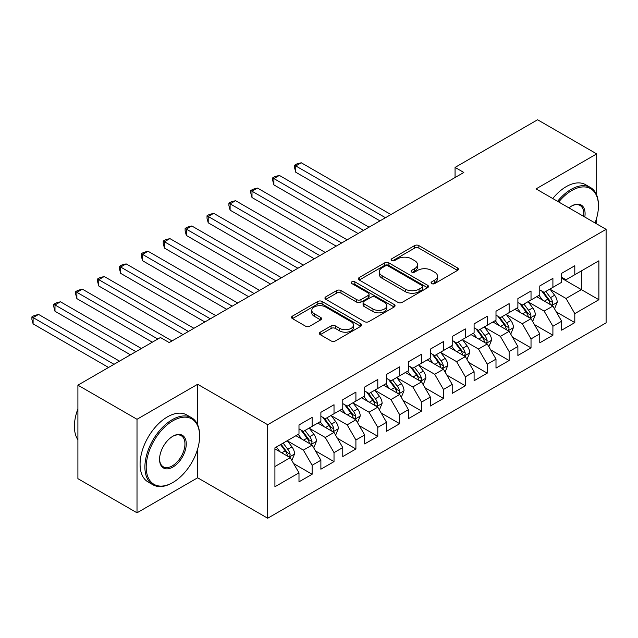 <?xml version="1.0" encoding="UTF-8"?>
<svg xmlns="http://www.w3.org/2000/svg" width="638" height="638" viewBox="0 0 638 638"><rect width="100%" height="100%" fill="white"/><g stroke="black" fill="none" stroke-linecap="round" stroke-linejoin="round"><path stroke-width="0.96" d="M431.703 283.591A2.129 1.228 0 0 0 434.709 283.591L457.542 270.408A3.038 1.755 0 0 0 458.427 269.164A3.038 1.755 0 0 0 457.542 267.928L418.863 245.598A3.038 1.755 0 0 0 414.572 245.598L391.74 258.781A2.129 1.228 0 0 0 391.118 259.65A2.129 1.228 0 0 0 391.74 260.511A2.129 1.228 0 0 0 394.747 260.511L397.705 258.813A9.722 5.614 0 0 1 411.454 258.813L414.676 260.671A9.722 5.614 0 0 1 417.523 264.642A9.722 5.614 0 0 1 414.676 268.606L411.725 270.313A2.129 1.228 0 0 0 411.095 271.182A2.129 1.228 0 0 0 411.725 272.051A2.129 1.228 0 0 0 414.732 272.051L417.683 270.345A9.722 5.614 0 0 1 431.432 270.345L434.661 272.203A9.722 5.614 0 0 1 437.509 276.174A9.722 5.614 0 0 1 434.661 280.146L431.703 281.852A2.129 1.228 0 0 0 431.081 282.722A2.129 1.228 0 0 0 431.703 283.591L431.703 281.852M320.244 332.183A3.038 1.755 0 0 0 319.359 333.427A3.038 1.755 0 0 0 320.244 334.663L331.098 340.931A3.038 1.755 0 0 0 335.397 340.931L360.749 326.289A3.038 1.755 0 0 0 361.634 325.053A3.038 1.755 0 0 0 360.749 323.809L322.07 301.479A3.038 1.755 0 0 0 317.772 301.479L292.419 316.121A3.038 1.755 0 0 0 291.534 317.357A3.038 1.755 0 0 0 292.419 318.601L305.53 326.17A3.038 1.755 0 0 0 309.829 326.17L320.675 319.901A3.038 1.755 0 0 0 321.568 318.665A3.038 1.755 0 0 0 320.675 317.421L314.175 313.673A8.127 4.689 0 0 1 311.799 310.347A8.127 4.689 0 0 1 316.815 306.017A8.127 4.689 0 0 1 325.675 307.03L351.131 321.735A8.127 4.689 0 0 1 353.516 325.053A8.127 4.689 0 0 1 348.492 329.383A8.127 4.689 0 0 1 339.639 328.371L335.397 325.922A3.038 1.755 0 0 0 331.098 325.922L320.244 332.183L320.244 334.663M197.644 424.82L197.644 384.275L137.011 419.278L77.908 385.161L160.433 337.51L169.19 342.566L463.818 172.467L455.061 167.411L455.061 177.523M197.644 384.275L267.689 424.717L606.1 229.337L606.1 322.852L267.689 518.231L267.689 424.717M596.69 195.084L596.69 153.886L536.056 188.896L606.1 229.337M596.69 153.886L537.587 119.769L455.061 167.411M397.921 302.348A3.038 1.755 0 0 0 402.211 302.348L427.572 287.714A3.038 1.755 0 0 0 428.457 286.47A3.038 1.755 0 0 0 427.572 285.234L388.893 262.904A3.038 1.755 0 0 0 384.594 262.904L359.242 277.538A3.038 1.755 0 0 0 358.357 278.782A3.038 1.755 0 0 0 359.242 280.018L397.921 302.348M352.678 284.046A2.129 1.228 0 0 1 354.84 284.349L354.84 281.821L394.156 304.517A3.038 1.755 0 0 1 395.05 305.761A3.038 1.755 0 0 1 394.156 306.998L368.804 321.64A3.038 1.755 0 0 1 364.505 321.64L325.835 299.31L325.835 296.829A3.038 1.755 0 0 0 324.941 298.074A3.038 1.755 0 0 0 325.835 299.31M325.835 296.829L336.681 290.561A3.038 1.755 0 0 1 340.979 290.561L356.666 299.621A3.038 1.755 0 0 0 360.964 299.621L368.158 295.466A3.038 1.755 0 0 0 369.051 294.222A3.038 1.755 0 0 0 368.158 292.986L351.833 283.559A2.129 1.228 0 0 1 351.211 282.69A2.129 1.228 0 0 1 352.519 281.557A2.129 1.228 0 0 1 354.84 281.821M561.663 278.24L581.362 289.62L581.362 270.911L598.875 260.806L574.798 274.707L574.798 265.735L561.663 273.311L561.663 282.291L552.907 287.339L552.907 278.367L539.772 285.952L539.772 294.923L531.023 299.98L531.023 291.008L517.889 298.592L517.889 307.564L509.132 312.62L509.132 303.648L495.997 311.224L495.997 320.204L487.241 325.252L487.241 316.281L474.106 323.865L474.106 332.837L465.349 337.893L465.349 328.921L452.214 336.505L452.214 345.477L443.466 350.533L443.466 341.561L430.331 349.138L430.331 358.109L421.574 363.166L421.574 354.194L408.44 361.778L408.44 370.75L399.683 375.806L399.683 366.834L386.548 374.418L386.548 383.39L377.792 388.446L377.792 379.474L364.665 387.051L364.665 396.023L355.908 401.079L355.908 392.107L342.773 399.691L342.773 408.663L334.017 413.719L334.017 404.747L320.882 412.331L320.882 421.303L312.126 426.359L312.126 417.388L298.991 424.964L298.991 433.936L274.914 447.844L274.914 486.762L298.991 472.862L290.234 457.701L274.914 448.849M598.875 260.806L598.875 299.724L574.798 313.633L566.042 298.464L550.171 289.301M556.304 311.926L574.798 322.605L574.798 313.633M574.798 322.605L561.663 330.181L561.663 321.209L552.907 326.265L544.15 311.105L528.28 301.941M534.413 324.559L552.907 335.237L552.907 326.265M552.907 335.237L539.772 342.821L539.772 333.849L531.023 338.906L522.267 323.737L506.397 314.574M512.521 337.199L531.023 347.877L531.023 338.906M531.023 347.877L517.889 355.462L517.889 346.49L509.132 351.546L500.375 336.378L484.505 327.214M490.638 349.839L509.132 360.518L509.132 351.546M509.132 360.518L495.997 368.094L495.997 359.122L487.241 364.178L478.484 349.018L462.614 339.855M468.747 362.472L487.241 373.15L487.241 364.178M487.241 373.15L474.106 380.734L474.106 371.763L465.349 376.819L456.593 361.65L440.722 352.487M446.855 375.112L465.349 385.791L465.349 376.819M465.349 385.791L452.214 393.375L452.214 384.403L443.466 389.459L434.709 374.291L418.839 365.127M424.964 387.752L443.466 398.431L443.466 389.459M443.466 398.431L430.331 406.007L430.331 397.035L421.574 402.092L412.818 386.931L396.948 377.768M403.08 400.385L421.574 411.063L421.574 402.092M421.574 411.063L408.44 418.648L408.44 409.676L399.683 414.732L390.927 399.563L375.056 390.4M381.189 413.025L399.683 423.704L399.683 414.732M399.683 423.704L386.548 431.288L386.548 422.316L377.792 427.372L369.035 412.204L353.165 403.041M359.298 425.666L377.792 436.344L377.792 427.372M377.792 436.344L364.665 443.92L364.665 434.949L355.908 440.005L347.152 424.844L331.281 415.681M337.406 438.298L355.908 448.977L355.908 440.005M355.908 448.977L342.773 456.561L342.773 447.589L334.017 452.645L325.26 437.477L309.39 428.313M315.523 450.938L334.017 461.617L334.017 452.645M334.017 461.617L320.882 469.201L320.882 460.229L312.126 465.277L303.369 450.117L287.499 440.954M293.632 463.579L312.126 474.257L312.126 465.277M312.126 474.257L298.991 481.834L298.991 472.862M298.991 428.888L303.369 431.416L312.126 426.359M274.914 466.545L290.234 457.701M320.882 416.247L325.26 418.775L334.017 413.719M303.369 450.117L312.126 445.061L295.928 435.706M320.882 460.229L312.126 445.061M342.773 403.607L347.152 406.135L355.908 401.079M325.26 437.477L334.017 432.42L317.82 423.074M342.773 447.589L334.017 432.42M364.665 390.974L369.035 393.502L377.792 388.446M347.152 424.844L355.908 419.788L339.703 410.433M364.665 434.949L355.908 419.788M386.548 378.334L390.927 380.862L399.683 375.806M369.035 412.204L377.792 407.148L361.594 397.793M386.548 422.316L377.792 407.148M408.44 365.694L412.818 368.222L421.574 363.166M390.927 399.563L399.683 394.507L383.486 385.161M408.44 409.676L399.683 394.507M430.331 353.061L434.709 355.589L443.466 350.533M412.818 386.931L421.574 381.875L405.377 372.52M430.331 397.035L421.574 381.875M452.214 340.421L456.593 342.949L465.349 337.893M434.709 374.291L443.466 369.235L427.261 359.88M452.214 384.403L443.466 369.235M474.106 327.78L478.484 330.309L487.241 325.252M456.593 361.65L465.349 356.594L449.152 347.247M474.106 371.763L465.349 356.594M495.997 315.148L500.375 317.676L509.132 312.62M478.484 349.018L487.241 343.962L471.043 334.607M495.997 359.122L487.241 343.962M517.889 302.508L522.267 305.036L531.023 299.98M500.375 336.378L509.132 331.321L492.935 321.967M517.889 346.49L509.132 331.321M539.772 289.867L544.15 292.395L552.907 287.339M522.267 323.737L531.023 318.681L514.818 309.334M539.772 333.849L531.023 318.681M561.663 277.235L566.042 279.763L574.798 274.707M544.15 311.105L552.907 306.049L536.71 296.694M561.663 321.209L552.907 306.049M77.908 385.161L77.908 478.675L137.011 512.8L197.644 477.79L267.689 518.231M137.011 419.278L137.011 512.8M596.69 223.898L596.69 217.949M566.042 298.464L581.362 289.62L598.875 299.724M197.644 477.79L197.644 448.977M432.556 283.886L434.661 282.674A9.722 5.614 0 0 0 437.509 278.702L437.509 276.174M417.523 264.642L417.523 267.17A9.722 5.614 0 0 1 414.676 271.134L412.571 272.354M457.502 270.432L418.863 248.126A3.038 1.755 0 0 0 414.572 248.126L392.593 260.814M427.524 287.738L388.893 265.432A3.038 1.755 0 0 0 384.594 265.432L359.282 280.042M422.196 287.339A2.129 1.228 0 0 0 422.819 286.47A2.129 1.228 0 0 0 422.196 285.601L388.247 266.006A2.129 1.228 0 0 0 385.24 266.006L382.122 267.8A9.722 5.614 0 0 0 379.275 271.772A9.722 5.614 0 0 0 382.122 275.744L405.329 289.142A9.722 5.614 0 0 0 419.078 289.142L422.196 287.339L422.196 289.867A2.129 1.228 0 0 0 422.819 288.998L422.819 286.47M379.275 271.772L379.275 274.3A9.722 5.614 0 0 0 382.122 278.272L382.122 275.744M422.196 289.867L419.078 291.67A9.722 5.614 0 0 1 405.329 291.67L382.122 278.272M325.874 299.334L336.681 293.089L336.681 290.561M369.051 294.222L369.051 296.75A3.038 1.755 0 0 1 368.158 297.994L360.964 302.149A3.038 1.755 0 0 1 356.666 302.149L340.979 293.089A3.038 1.755 0 0 0 336.681 293.089M354.84 284.349L394.117 307.022M372.943 309.015A8.127 4.689 0 0 0 381.795 310.036A8.127 4.689 0 0 0 386.819 305.698A8.127 4.689 0 0 0 384.435 302.38L375.463 297.204A3.038 1.755 0 0 0 371.164 297.204L363.971 301.359A3.038 1.755 0 0 0 363.078 302.595A3.038 1.755 0 0 0 363.971 303.84L372.943 309.015L372.943 311.543A8.127 4.689 0 0 0 381.795 312.564A8.127 4.689 0 0 0 386.819 308.226L386.819 305.698M363.078 302.595L363.078 305.124A3.038 1.755 0 0 0 363.971 306.368L363.971 303.84M372.943 311.543L363.971 306.368M353.516 325.053L353.516 327.581A8.127 4.689 0 0 1 348.492 331.912A8.127 4.689 0 0 1 339.639 330.899L335.397 328.442A3.038 1.755 0 0 0 331.098 328.442L320.284 334.687M311.799 310.347L311.799 312.875A8.127 4.689 0 0 0 314.175 316.193L314.175 313.673M320.635 319.925L314.175 316.193M360.709 326.313L322.07 304.007A3.038 1.755 0 0 0 317.772 304.007L292.459 318.625M554.526 308.856L557.245 302.229A8.206 4.737 -120 0 0 554.621 295.242L549.972 289.038M542.563 300.075L539.03 295.354M537.379 297.077L536.973 296.542M390.927 214.551L301.248 162.77L295.777 165.936L295.777 172.252L379.985 220.868M551.36 305.155L552.636 304.007L552.811 302.579A8.206 4.737 -120 0 0 550.466 297.643L545.817 291.438M543.161 291.821L548.903 299.493A4.179 2.416 60 0 1 549.661 300.761L552.811 302.579M541.718 290.992L547.843 299.158A8.206 4.737 60 0 1 550.187 304.095L550.355 304.573M295.777 172.252L294.573 167.762L294.573 165.234L385.456 217.71M294.573 165.234L296.758 163.974L301.248 162.77M532.642 321.488L535.354 314.869A8.206 4.737 -120 0 0 532.738 307.883L528.089 301.678M520.672 312.716L517.139 307.994M515.488 309.717L515.081 309.183M369.035 227.184L279.356 175.41L273.885 178.568L273.885 184.892L358.093 233.508M529.476 317.788L530.744 316.647L530.928 315.22A8.206 4.737 -120 0 0 528.575 310.283L523.926 304.079M521.27 304.462L527.012 312.126A4.179 2.416 60 0 1 527.778 313.402L530.928 315.22M519.826 303.632L525.951 311.799A8.206 4.737 60 0 1 528.296 316.735L528.463 317.206M273.885 184.892L272.681 180.402L272.681 177.874L363.564 230.35M272.681 177.874L274.874 176.614L279.356 175.41M510.751 334.129L513.462 327.501A8.206 4.737 -120 0 0 510.847 320.523L506.197 314.311M498.788 325.348L495.248 320.635M493.597 322.357L493.198 321.815M347.152 239.824L257.473 188.05L251.994 191.209L251.994 197.525L336.202 246.14M507.585 330.428L508.853 329.288L509.036 327.852A8.206 4.737 -120 0 0 506.684 322.924L502.034 316.711M499.387 317.102L505.129 324.766A4.179 2.416 60 0 1 505.886 326.034L509.036 327.852M497.943 316.265L504.06 324.439A8.206 4.737 60 0 1 506.405 329.368L506.572 329.846M251.994 197.525L250.79 193.043L250.79 190.515L341.673 242.982M250.79 190.515L252.983 189.247L257.473 188.05M595.047 222.957A37.77 21.804 120 0 0 598.436 205.954A37.77 21.804 120 0 0 571.736 190.539A37.77 21.804 120 0 0 558.713 201.975M557.572 201.313A38.695 22.338 -60 0 1 571.074 189.398A38.695 22.338 -60 0 1 590.421 187.484A38.695 22.338 -60 0 1 598.436 205.197L598.436 205.954M568.96 207.892A18.885 10.902 -60 0 1 571.736 205.954L571.736 205.954A18.885 10.902 -60 0 1 584.799 217.032M583.579 216.33A17.952 10.367 120 0 0 580.054 205.444A17.952 10.367 120 0 0 571.401 206.154M552.755 198.538A38.695 22.338 -60 0 1 566.265 186.623A38.695 22.338 -60 0 1 585.612 184.701L590.421 187.484M172.914 420.793A37.77 21.804 120 0 0 146.206 467.048A37.77 21.804 120 0 0 172.914 482.472L172.252 482.846A38.695 22.338 -60 0 1 152.905 484.76A38.695 22.338 -60 0 1 146.979 453.754A38.695 22.338 -60 0 1 172.252 419.66A38.695 22.338 -60 0 1 191.599 417.738A38.695 22.338 -60 0 1 199.614 435.459L199.614 436.217A37.77 21.804 120 0 0 172.914 420.793M172.914 436.217L172.914 436.217A18.885 10.902 -60 0 1 186.264 443.92A18.885 10.902 -60 0 1 172.914 467.048A18.885 10.902 -60 0 1 159.556 459.344A18.885 10.902 -60 0 1 172.914 436.217L172.914 436.217M159.564 458.953A17.952 10.367 120 0 0 163.28 466.801A17.952 10.367 120 0 0 172.252 465.915A17.952 10.367 120 0 0 183.983 450.093A17.952 10.367 120 0 0 181.232 435.706A17.952 10.367 120 0 0 172.579 436.408M77.908 439.797A38.695 22.338 -60 0 1 77.908 408.87M152.905 484.76L148.088 481.985A38.695 22.338 -60 0 1 142.162 450.978A38.695 22.338 -60 0 1 167.435 416.877A38.695 22.338 -60 0 1 186.782 414.963L191.599 417.738M172.252 482.846L172.914 482.472A37.77 21.804 120 0 0 199.614 436.217M488.86 346.769L491.571 340.142A8.206 4.737 -120 0 0 488.955 333.156L484.306 326.951M476.897 337.988L473.364 333.267M471.705 334.99L471.307 334.456M325.26 252.465L235.581 200.683L230.111 203.849L230.111 210.165L314.319 258.781M485.693 343.069L486.969 341.92L487.145 340.493A8.206 4.737 -120 0 0 484.8 335.556L480.151 329.352M477.495 329.734L483.237 337.406A4.179 2.416 60 0 1 483.995 338.674L487.145 340.493M476.052 328.905L482.168 337.071A8.206 4.737 60 0 1 484.521 342.008L484.689 342.486M230.111 210.165L228.906 205.675L228.906 203.147L319.79 255.623M228.906 203.147L231.092 201.887L235.581 200.683M466.968 359.401L469.688 352.782A8.206 4.737 -120 0 0 467.064 345.796L462.414 339.583M455.006 350.621L451.473 345.908M449.822 347.63L449.415 347.096M303.369 265.097L213.69 213.323L208.219 216.481L208.219 222.806L292.427 271.421M463.802 355.701L465.078 354.561L465.254 353.133A8.206 4.737 -120 0 0 462.909 348.196L458.259 341.992M455.604 342.375L461.346 350.039A4.179 2.416 60 0 1 462.103 351.315L465.254 353.133M454.16 341.545L460.285 349.712A8.206 4.737 60 0 1 462.63 354.648L462.797 355.119M208.219 222.806L207.015 218.316L207.015 215.788L297.898 268.263M207.015 215.788L209.2 214.528L213.69 213.323M445.085 372.042L447.796 365.414A8.206 4.737 -120 0 0 445.18 358.436L440.531 352.224M433.114 363.261L429.581 358.54M427.931 360.271L427.532 359.728M281.478 277.737L191.799 225.964L186.328 229.122L186.328 235.438L270.536 284.054M441.919 368.341L443.187 367.201L443.37 365.765A8.206 4.737 -120 0 0 441.017 360.837L436.368 354.624M433.712 355.015L439.454 362.679A4.179 2.416 60 0 1 440.22 363.947L443.37 365.765M432.269 354.178L438.394 362.352A8.206 4.737 60 0 1 440.738 367.281L440.906 367.759M186.328 235.438L185.124 230.956L185.124 228.428L276.007 280.895M185.124 228.428L187.317 227.16L191.799 225.964M423.193 384.682L425.905 378.055A8.206 4.737 -120 0 0 423.289 371.069L418.64 364.864M411.231 375.902L407.69 371.18M406.039 372.903L405.64 372.369M259.594 290.378L169.915 238.596L164.437 241.762L164.437 248.078L248.645 296.694M420.027 380.982L421.295 379.833L421.479 378.406A8.206 4.737 -120 0 0 419.126 373.469L414.477 367.265M411.829 367.647L417.571 375.319A4.179 2.416 60 0 1 418.329 376.587L421.479 378.406M410.386 366.818L416.502 374.984A8.206 4.737 60 0 1 418.855 379.921L419.014 380.4M164.437 248.078L163.232 243.588L163.232 241.06L254.115 293.536M163.232 241.06L165.425 239.8L169.915 238.596M401.302 397.315L404.014 390.695A8.206 4.737 -120 0 0 401.398 383.709L396.748 377.497M389.339 388.534L385.807 383.821M384.148 385.543L383.749 385.009M237.703 303.01L148.024 251.236L142.553 254.395L142.553 260.719L226.761 309.334M398.136 393.614L399.412 392.474L399.587 391.046A8.206 4.737 -120 0 0 397.243 386.11L392.593 379.905M389.938 380.288L395.68 387.952A4.179 2.416 60 0 1 396.437 389.228L399.587 391.046M388.494 379.458L394.611 387.625A8.206 4.737 60 0 1 396.964 392.561L397.131 393.032M142.553 260.719L141.349 256.229L141.349 253.701L232.232 306.176M141.349 253.701L143.534 252.441L148.024 251.236M379.411 409.955L382.13 403.328A8.206 4.737 -120 0 0 379.506 396.342L374.857 390.137M367.448 401.174L363.915 396.453M362.264 398.184L361.858 397.641M215.811 315.651L126.133 263.877L120.662 267.035L120.662 273.351L204.87 321.967M376.253 406.254L377.521 405.114L377.696 403.679A8.206 4.737 -120 0 0 375.351 398.75L370.702 392.537M368.046 392.928L373.788 400.592A4.179 2.416 60 0 1 374.546 401.86L377.696 403.679M366.603 392.091L372.728 400.265A8.206 4.737 60 0 1 375.072 405.194L375.24 405.672M120.662 273.351L119.458 268.869L119.458 266.341L210.341 318.809M119.458 266.341L121.643 265.073L126.133 263.877M357.527 422.587L360.239 415.968A8.206 4.737 -120 0 0 357.623 408.982L352.974 402.777M345.557 413.815L342.024 409.094M340.373 410.816L339.974 410.282M193.92 328.291L104.241 276.509L98.77 279.675L98.77 285.991L182.978 334.607M354.361 418.895L355.629 417.746L355.813 416.319A8.206 4.737 -120 0 0 353.46 411.382L348.811 405.178M346.155 405.561L351.897 413.233A4.179 2.416 60 0 1 352.662 414.501L355.813 416.319M344.711 404.731L350.836 412.898A8.206 4.737 60 0 1 353.181 417.834L353.348 418.313M98.77 285.991L97.566 281.502L97.566 278.973L188.449 331.449M97.566 278.973L99.759 277.713L104.241 276.509M335.636 435.228L338.347 428.608A8.206 4.737 -120 0 0 335.732 421.622L331.082 415.41M323.673 426.447L320.14 421.734M318.482 423.457L318.083 422.922M172.037 340.923L82.358 289.15L76.879 292.308L76.879 298.632L152.33 342.191M332.47 431.527L333.738 430.387L333.921 428.959A8.206 4.737 -120 0 0 331.569 424.023L326.919 417.818M324.271 418.201L330.013 425.865A4.179 2.416 60 0 1 330.771 427.141L333.921 428.959M322.828 417.372L328.945 425.538A8.206 4.737 60 0 1 331.297 430.475L331.457 430.945M76.879 298.632L75.675 294.142L75.675 291.614L157.809 339.033M75.675 291.614L77.868 290.354L82.358 289.15M313.744 447.868L316.456 441.241A8.206 4.737 -120 0 0 313.84 434.255L309.191 428.05M301.782 439.088L298.249 434.366M296.598 436.097L296.191 435.555M141.389 348.507L60.466 301.79L54.996 304.948L54.996 311.264L130.447 354.824M310.578 444.168L311.854 443.027L312.03 441.592A8.206 4.737 -120 0 0 309.685 436.663L305.036 430.451M302.38 430.841L308.122 438.505A4.179 2.416 60 0 1 308.88 439.773L312.03 441.592M300.937 430.004L307.053 438.178A8.206 4.737 60 0 1 309.406 443.107L309.574 443.585M54.996 311.264L53.791 306.782L53.791 304.254L135.918 351.666M53.791 304.254L55.977 302.986L60.466 301.79M291.861 460.5L294.573 453.881A8.206 4.737 -120 0 0 291.957 446.895L287.299 440.691M279.891 451.728L276.358 447.007M119.497 361.148L38.575 314.422L33.104 317.588L33.104 323.905L108.556 367.464M288.695 456.808L289.963 455.66L290.138 454.232A8.206 4.737 -120 0 0 287.794 449.296L283.144 443.091M281.087 444.279L286.231 451.146A4.179 2.416 60 0 1 286.988 452.414L290.138 454.232M280.521 444.606L285.17 450.811A8.206 4.737 60 0 1 287.515 455.747L287.682 456.226M33.104 323.905L31.9 319.415L31.9 316.887L114.027 364.306M31.9 316.887L34.085 315.627L38.575 314.422M434.661 282.674L434.661 280.146M411.725 272.051L411.725 270.313M414.676 271.134L414.676 268.606M391.74 260.511L391.74 258.781M414.572 248.126L414.572 245.598M418.863 248.126L418.863 245.598M457.542 270.408L457.542 267.928M359.242 280.018L359.242 277.538M384.594 265.432L384.594 262.904M388.893 265.432L388.893 262.904M427.572 287.714L427.572 285.234M405.329 291.67L405.329 289.142M419.078 291.67L419.078 289.142M340.979 293.089L340.979 290.561M356.666 302.149L356.666 299.621M360.964 302.149L360.964 299.621M368.158 297.994L368.158 295.466M394.156 306.998L394.156 304.517M331.098 328.442L331.098 325.922M335.397 328.442L335.397 325.922M339.639 330.899L339.639 328.371M320.675 319.901L320.675 317.421M292.419 318.601L292.419 316.121M317.772 304.007L317.772 301.479M322.07 304.007L322.07 301.479M360.749 326.289L360.749 323.809M551.878 305.45L557.189 302.388M550.466 297.643L554.621 295.242M544.413 301.144L547.843 299.158M529.995 318.091L535.298 315.028M528.575 310.283L532.738 307.883M522.522 313.776L525.951 311.799M508.103 330.731L513.407 327.661M506.684 322.924L510.847 320.523M500.631 326.417L504.06 324.439M486.212 343.364L491.523 340.301M484.8 335.556L488.955 333.156M478.747 339.057L482.168 337.071M464.32 356.004L469.632 352.942M462.909 348.196L467.064 345.796M456.856 351.69L460.285 349.712M442.437 368.644L447.74 365.574M441.017 360.837L445.18 358.436M434.964 364.33L438.394 362.352M420.546 381.277L425.849 378.214M419.126 373.469L423.289 371.069M413.073 376.97L416.502 374.984M398.654 393.917L403.966 390.855M397.243 386.11L401.398 383.709M391.19 389.603L394.611 387.625M376.763 406.558L382.074 403.487M375.351 398.75L379.506 396.342M369.298 402.243L372.728 400.265M354.88 419.19L360.183 416.128M353.46 411.382L357.623 408.982M347.407 414.883L350.836 412.898M332.988 431.83L338.292 428.768M331.569 424.023L335.732 421.622M325.516 427.516L328.945 425.538M311.097 444.471L316.408 441.4M309.685 436.663L313.84 434.255M303.632 440.156L307.053 438.178M289.205 457.103L294.517 454.041M287.794 449.296L291.957 446.895M281.741 452.789L285.17 450.811"/></g></svg>
